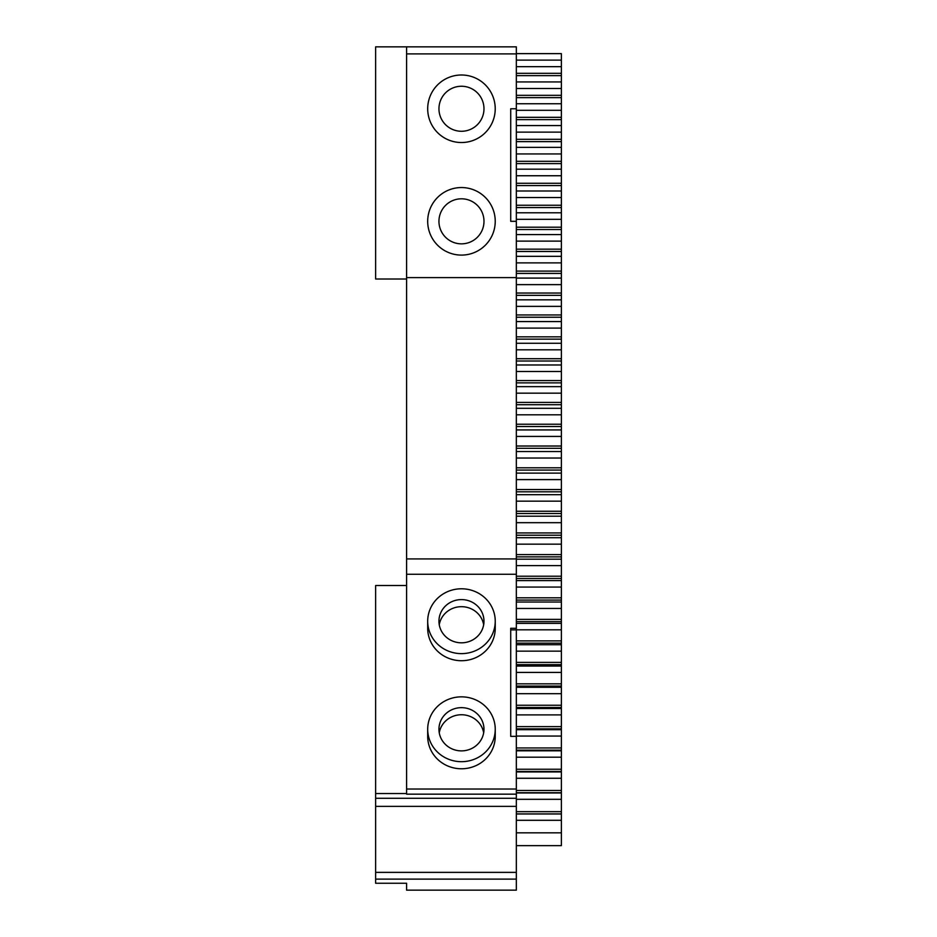 <?xml version="1.0" encoding="UTF-8"?>
<svg xmlns="http://www.w3.org/2000/svg" width="937" height="937" viewBox="0 0 937 937"><rect width="100%" height="100%" fill="white"/><g stroke="black" fill="none" stroke-linecap="round" stroke-linejoin="round"><path stroke-width="1.41" d="M516.334 53.632L561.368 53.632L561.368 845.654L516.334 845.654L516.334 879.117L375.632 879.117L375.632 872.37L516.334 872.37M516.334 60.109L561.368 60.109M375.632 879.117L375.632 883.251L406.588 883.251L406.588 890.15L516.334 890.15L516.334 879.117M516.334 277.61L516.334 558.92L406.588 558.92L406.588 53.889L516.334 53.889L516.334 277.61L406.588 277.61M516.334 53.889L516.334 46.85L375.632 46.85L375.632 279.015L406.588 279.015M561.368 832.829L516.334 832.829L516.334 558.92M516.334 66.668L561.368 66.668M561.368 73.32L516.334 73.32M561.368 75.639L516.334 75.639M516.334 81.929L561.368 81.929M516.334 88.5L561.368 88.5M561.368 95.328L516.334 95.328M561.368 97.635L516.334 97.635M516.334 103.749L561.368 103.749M516.334 110.32L561.368 110.32M561.368 117.324L516.334 117.324M561.368 119.631L516.334 119.631M516.334 125.57L561.368 125.57M516.334 132.129L561.368 132.129M561.368 139.308L516.334 139.308M561.368 141.628L516.334 141.628M516.334 147.378L561.368 147.378M516.334 153.949L561.368 153.949M561.368 161.305L516.334 161.305M561.368 163.612L516.334 163.612M516.334 169.187L561.368 169.187M516.334 175.746L561.368 175.746M561.368 183.277L516.334 183.277M561.368 185.585L516.334 185.585M516.334 190.996L561.368 190.996M516.334 197.543L561.368 197.543M561.368 205.25L516.334 205.25M561.368 207.557L516.334 207.557M516.334 212.781L561.368 212.781M516.334 219.34L561.368 219.34M561.368 227.211L516.334 227.211M561.368 229.518L516.334 229.518M516.334 234.566L561.368 234.566M516.334 241.114L561.368 241.114M561.368 249.172L516.334 249.172M561.368 251.479L516.334 251.479M516.334 256.328L561.368 256.328M516.334 262.887L561.368 262.887M561.368 271.109L516.334 271.109M561.368 273.417L516.334 273.417M516.334 278.09L561.368 278.09M516.334 284.637L561.368 284.637M561.368 293.035L516.334 293.035M561.368 295.342L516.334 295.342M516.334 299.84L561.368 299.84M516.334 306.376L561.368 306.376M561.368 314.949L516.334 314.949M561.368 317.245L516.334 317.245M516.334 321.567L561.368 321.567M516.334 328.102L561.368 328.102M561.368 336.84L516.334 336.84M561.368 339.135L516.334 339.135M516.334 343.27L561.368 343.27M516.334 349.806L561.368 349.806M561.368 358.719L516.334 358.719M561.368 361.014L516.334 361.014M516.334 364.973L561.368 364.973M516.334 371.497L561.368 371.497M561.368 380.574L516.334 380.574M561.368 382.87L516.334 382.87M516.334 386.641L561.368 386.641M516.334 393.165L561.368 393.165M561.368 402.418L516.334 402.418M561.368 404.714L516.334 404.714M516.334 408.298L561.368 408.298M516.334 414.81L561.368 414.81M561.368 424.227L516.334 424.227M561.368 426.522L516.334 426.522M516.334 429.931L561.368 429.931M516.334 436.431L561.368 436.431M561.368 446.024L516.334 446.024M561.368 448.308L516.334 448.308M516.334 451.54L561.368 451.54M516.334 458.029L561.368 458.029M561.368 467.797L516.334 467.797M561.368 470.081L516.334 470.081M516.334 473.115L561.368 473.115M516.334 479.603L561.368 479.603M561.368 489.536L516.334 489.536M561.368 491.82L516.334 491.82M516.334 494.677L561.368 494.677M516.334 501.154L561.368 501.154M561.368 511.251L516.334 511.251M561.368 513.535L516.334 513.535M516.334 516.205L561.368 516.205M516.334 522.682L561.368 522.682M561.368 532.942L516.334 532.942M561.368 535.214L516.334 535.214M516.334 537.709L561.368 537.709M516.334 544.163L561.368 544.163M561.368 554.599L516.334 554.599M561.368 556.871L516.334 556.871M516.334 559.178L561.368 559.178M516.334 565.632L561.368 565.632M561.368 576.22L516.334 576.22M561.368 578.492L516.334 578.492M516.334 580.612L561.368 580.612M516.334 587.054L561.368 587.054M561.368 597.818L516.334 597.818M561.368 600.078L516.334 600.078M516.334 602.022L561.368 602.022M516.334 608.453L561.368 608.453M561.368 619.38L516.334 619.38M561.368 621.641L516.334 621.641M516.334 623.398L561.368 623.398M516.334 629.816L561.368 629.816M561.368 640.896L516.334 640.896M561.368 643.157L516.334 643.157M516.334 644.726L561.368 644.726M516.334 651.145L561.368 651.145M561.368 662.389L516.334 662.389M561.368 664.649L516.334 664.649M516.334 666.031L561.368 666.031M516.334 672.426L561.368 672.426M561.368 683.834L516.334 683.834M561.368 686.095L516.334 686.095M516.334 687.289L561.368 687.289M516.334 693.685L561.368 693.685M561.368 705.245L516.334 705.245M561.368 707.494L516.334 707.494M516.334 708.513L561.368 708.513M516.334 714.884L561.368 714.884M561.368 726.62L516.334 726.62M561.368 728.857L516.334 728.857M516.334 729.689L561.368 729.689M516.334 736.06L561.368 736.06M561.368 747.949L516.334 747.949M561.368 750.186L516.334 750.186M516.334 750.83L561.368 750.83M516.334 757.19L561.368 757.19M561.368 769.23L516.334 769.23M561.368 771.467L516.334 771.467M516.334 771.924L561.368 771.924M516.334 778.272L561.368 778.272M561.368 790.477L516.334 790.477M561.368 792.702L516.334 792.702M516.334 792.983L561.368 792.983M516.334 799.308L561.368 799.308M561.368 811.665L516.334 811.665M561.368 813.89L516.334 813.89M516.334 813.984L561.368 813.984M516.334 820.297L561.368 820.297M516.334 832.829L516.334 845.654M375.632 872.37L375.632 806.37L516.334 806.37M406.588 558.92L406.588 574.264L516.334 574.264M406.588 574.264L406.588 794.166L516.334 794.166M516.334 628.294L510.712 628.294L510.712 736.365L510.712 629.875L516.334 629.875M516.334 736.365L510.712 736.365M516.334 789.036L406.588 789.036M427.694 729.267L427.694 736.365A33.767 32.42 0 0 0 461.461 768.773A33.767 32.42 0 0 0 495.24 736.365L495.24 729.267A33.767 32.42 0 0 0 461.461 696.847A33.767 32.42 0 0 0 427.694 729.267A33.767 32.42 0 0 0 461.461 761.687A33.767 32.42 0 0 0 495.24 729.267M427.694 621.208L427.694 628.294A33.767 32.42 0 0 0 461.461 660.714A33.767 32.42 0 0 0 495.24 628.294L495.24 621.208A33.767 32.42 0 0 0 461.461 588.787A33.767 32.42 0 0 0 427.694 621.208A33.767 32.42 0 0 0 461.461 653.628A33.767 32.42 0 0 0 495.24 621.208M516.334 798.265L375.632 798.265L375.632 585.52L406.588 585.52M406.588 793.545L375.632 793.545M375.632 798.265L375.632 806.37M406.588 46.85L406.588 53.889M516.334 221.319L510.712 221.319L510.712 108.762L516.334 108.762M461.461 74.995A33.767 33.767 0 0 0 432.215 125.64A33.767 33.767 0 0 0 490.707 125.64A33.767 33.767 0 0 0 461.461 74.995M461.461 187.552A33.767 33.767 0 0 0 432.215 238.209A33.767 33.767 0 0 0 490.707 238.209A33.767 33.767 0 0 0 461.461 187.552M461.461 750.877A22.511 21.61 180 0 1 438.949 729.267A22.511 21.61 180 0 1 461.461 707.658A22.511 21.61 180 0 1 483.972 729.267A22.511 21.61 180 0 1 461.461 750.877M461.461 642.817A22.511 21.61 180 0 1 438.949 621.208A22.511 21.61 180 0 1 461.461 599.598A22.511 21.61 180 0 1 483.972 621.208A22.511 21.61 180 0 1 461.461 642.817M461.461 131.274A22.511 22.511 0 0 1 441.971 97.507A22.511 22.511 0 0 1 480.962 97.507A22.511 22.511 0 0 1 461.461 131.274M461.461 243.843A22.511 22.511 0 0 1 441.971 210.064A22.511 22.511 0 0 1 480.962 210.064A22.511 22.511 0 0 1 461.461 243.843M439.254 732.816A22.511 21.61 180 0 1 461.461 714.744A22.511 21.61 180 0 1 483.668 732.816M439.254 624.756A22.511 21.61 180 0 1 461.461 606.684A22.511 21.61 180 0 1 483.668 624.756"/></g></svg>
